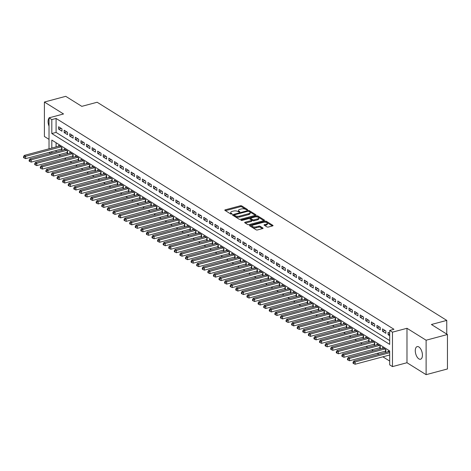 <?xml version="1.0" encoding="UTF-8"?>
<svg xmlns="http://www.w3.org/2000/svg" width="471" height="471" viewBox="0 0 471 471"><rect width="100%" height="100%" fill="white"/><g stroke="black" fill="none" stroke-linecap="round" stroke-linejoin="round"><path stroke-width="0.71" d="M247.34 209.936L247.546 209.536L241.723 205.904A1.001 0.406 0 0 0 240.334 205.786L225.256 209.813A1.001 0.406 0 0 0 224.802 210.16A1.001 0.406 0 0 0 224.967 210.384L230.79 214.017L232.079 213.858L231.208 213.233A3.203 1.307 0 0 1 230.69 212.515A3.203 1.307 0 0 1 232.138 211.42L233.392 211.085A3.203 1.307 0 0 1 237.826 211.461L239.551 212.015L239.869 211.779L239.003 211.149A3.203 1.307 0 0 1 238.479 210.437A3.203 1.307 0 0 1 239.927 209.342L241.181 209.006A3.203 1.307 0 0 1 245.621 209.383L247.34 209.936M418.854 346.956A6.529 3.262 -105 0 0 417.171 346.609A6.529 3.262 -105 0 0 415.387 352.196A6.529 3.262 -105 0 0 418.854 358.873A6.529 3.262 -105 0 0 420.538 359.22A6.529 3.262 -105 0 0 422.322 353.627A6.529 3.262 -105 0 0 418.854 346.956M50.568 117.432A6.529 3.262 -105 0 0 49.979 117.479A6.529 3.262 -105 0 0 49.443 117.732M49.025 118.127A6.529 3.262 -105 0 0 49.025 126.157M266.98 226.928A1.001 0.406 0 0 0 268.364 227.046L272.597 225.915A1.001 0.406 0 0 0 273.05 225.574A1.001 0.406 0 0 0 272.886 225.35L266.415 221.317A1.001 0.406 0 0 0 265.032 221.193L249.954 225.226A1.001 0.406 0 0 0 249.5 225.568A1.001 0.406 0 0 0 249.659 225.792L256.13 229.824A1.001 0.406 0 0 0 257.513 229.948L262.624 228.582A1.001 0.406 0 0 0 263.077 228.241A1.001 0.406 0 0 0 262.918 228.017L260.145 226.286A1.001 0.406 0 0 0 258.762 226.168L256.23 226.845A2.679 1.095 0 0 1 253.486 226.892A2.679 1.095 0 0 1 252.085 225.933A2.679 1.095 0 0 1 253.292 225.014L263.224 222.365A2.679 1.095 0 0 1 265.962 222.318A2.679 1.095 0 0 1 267.363 223.278A2.679 1.095 0 0 1 266.156 224.196L264.502 224.638A1.001 0.406 0 0 0 264.048 224.979A1.001 0.406 0 0 0 264.207 225.203L266.98 226.928M447.45 334.516L447.45 368.964L426.114 374.669L426.114 340.221L447.45 334.516L431.395 324.501L446.755 320.398L97.156 102.248L81.795 106.352L65.74 96.331L44.404 102.036L63.532 113.97L49.025 117.844L51.816 119.587L56.084 118.451L393.956 329.276L389.688 330.418L392.478 332.161L392.478 366.609L389.688 364.866L389.688 350.901L51.816 140.07L51.816 148.071M426.114 340.221L406.985 328.287L392.478 332.161M255.547 215.276A1.001 0.406 0 0 0 256 214.935A1.001 0.406 0 0 0 255.835 214.711L249.365 210.678A1.001 0.406 0 0 0 247.981 210.561L232.904 214.588A1.001 0.406 0 0 0 232.45 214.929A1.001 0.406 0 0 0 232.615 215.153L239.08 219.192A1.001 0.406 0 0 0 240.469 219.309L255.547 215.276M257.89 215.995L264.361 220.034A1.001 0.406 0 0 1 264.525 220.257A1.001 0.406 0 0 1 264.072 220.599L248.994 224.626A1.001 0.406 0 0 1 247.605 224.508L244.838 222.783A1.001 0.406 0 0 1 244.673 222.559A1.001 0.406 0 0 1 245.126 222.218L251.243 220.581A1.001 0.406 0 0 0 251.697 220.24A1.001 0.406 0 0 0 251.532 220.016L249.695 218.868A1.001 0.406 0 0 0 248.311 218.75L241.941 220.452L240.858 220.21L241.176 219.975L256.507 215.877A1.001 0.406 0 0 1 257.89 215.995L257.89 216.925L263.866 220.652M44.404 102.036L44.404 136.484L49.025 139.363M384.878 351.313L385.855 351.925L385.855 349.594L382.505 347.504L382.505 348.375M379.296 347.828L380.274 348.44L380.274 346.108L376.918 344.018L376.918 344.89M373.709 344.342L374.686 344.955L374.686 342.623L371.336 340.533L371.336 341.404M368.122 340.857L369.099 341.469L369.099 339.144L365.749 337.048L365.749 337.919M362.54 337.371L363.518 337.984L363.518 335.658L360.168 333.568L360.168 334.434M356.953 333.892L357.931 334.498L357.931 332.173L354.581 330.083L354.581 330.954M351.372 330.407L352.349 331.013L352.349 328.687L348.999 326.597L348.999 327.469M345.785 326.921L346.762 327.528L346.762 325.202L343.412 323.112L343.412 323.983M340.203 323.436L341.181 324.042L341.181 321.717L337.831 319.626L337.831 320.498M334.616 319.95L335.593 320.563L335.593 318.231L332.243 316.141L332.243 317.012M329.035 316.465L330.012 317.077L330.012 314.746L326.656 312.656L326.656 313.527M323.447 312.98L324.425 313.592L324.425 311.26L321.075 309.17L321.075 310.042M317.86 309.494L318.838 310.106L318.838 307.775L315.488 305.685L315.488 306.556M312.279 306.009L313.256 306.621L313.256 304.295L309.906 302.199L309.906 303.071M306.692 302.523L307.669 303.136L307.669 300.81L304.319 298.72L304.319 299.585M301.11 299.044L302.088 299.65L302.088 297.325L298.738 295.235L298.738 296.106M295.523 295.558L296.5 296.165L296.5 293.839L293.15 291.749L293.15 292.621M289.942 292.073L290.919 292.679L290.919 290.354L287.563 288.264L287.563 289.135M284.354 288.588L285.332 289.194L285.332 286.868L281.982 284.778L281.982 285.65M278.767 285.102L279.745 285.714L279.745 283.383L276.395 281.293L276.395 282.164M273.186 281.617L274.163 282.229L274.163 279.898L270.813 277.808L270.813 278.679M267.599 278.131L268.576 278.744L268.576 276.412L265.226 274.322L265.226 275.194M262.017 274.646L262.995 275.258L262.995 272.933L259.645 270.837L259.645 271.708M256.43 271.161L257.407 271.773L257.407 269.447L254.057 267.351L254.057 268.223M250.849 267.675L251.826 268.287L251.826 265.962L248.476 263.872L248.476 264.743M245.261 264.196L246.239 264.802L246.239 262.477L242.889 260.386L242.889 261.258M239.68 260.71L240.657 261.317L240.657 258.991L237.302 256.901L237.302 257.772M234.093 257.225L235.07 257.831L235.07 255.506L231.72 253.416L231.72 254.287M228.506 253.739L229.483 254.346L229.483 252.02L226.133 249.93L226.133 250.802M222.924 250.254L223.902 250.866L223.902 248.535L220.552 246.445L220.552 247.316M217.337 246.769L218.314 247.381L218.314 245.05L214.964 242.959L214.964 243.831M211.756 243.283L212.733 243.896L212.733 241.564L209.383 239.474L209.383 240.345M206.168 239.798L207.146 240.41L207.146 238.085L203.796 235.989L203.796 236.86M200.587 236.312L201.564 236.925L201.564 234.599L198.209 232.509L198.209 233.375M195 232.833L195.977 233.439L195.977 231.114L192.627 229.024L192.627 229.895M189.413 229.348L190.39 229.954L190.39 227.628L187.04 225.538L187.04 226.41M183.831 225.862L184.809 226.469L184.809 224.143L181.459 222.053L181.459 222.924M178.244 222.377L179.221 222.983L179.221 220.658L175.871 218.568L175.871 219.439M172.663 218.891L173.64 219.498L173.64 217.172L170.29 215.082L170.29 215.953M167.075 215.406L168.053 216.018L168.053 213.687L164.703 211.597L164.703 212.468M161.494 211.921L162.471 212.533L162.471 210.201L159.121 208.111L159.121 208.983M155.907 208.435L156.884 209.047L156.884 206.716L153.534 204.626L153.534 205.497M150.326 204.95L151.303 205.562L151.303 203.236L147.947 201.141L147.947 202.012M144.738 201.464L145.716 202.077L145.716 199.751L142.366 197.661L142.366 198.526M139.151 197.985L140.128 198.591L140.128 196.266L136.778 194.176L136.778 195.047M133.57 194.499L134.547 195.106L134.547 192.78L131.197 190.69L131.197 191.562M127.982 191.014L128.96 191.62L128.96 189.295L125.61 187.205L125.61 188.076M122.401 187.529L123.378 188.135L123.378 185.81L120.028 183.719L120.028 184.591M116.814 184.043L117.791 184.656L117.791 182.324L114.441 180.234L114.441 181.105M111.233 180.558L112.21 181.17L112.21 178.839L108.86 176.749L108.86 177.62M105.645 177.072L106.623 177.685L106.623 175.353L103.273 173.263L103.273 174.135M100.064 173.587L101.041 174.199L101.041 171.874L97.685 169.778L97.685 170.649M94.477 170.102L95.454 170.714L95.454 168.388L92.104 166.292L92.104 167.164M88.889 166.616L89.867 167.229L89.867 164.903L86.517 162.813L86.517 163.684M83.308 163.137L84.285 163.743L84.285 161.418L80.935 159.328L80.935 160.199M77.721 159.651L78.698 160.258L78.698 157.932L75.348 155.842L75.348 156.713M72.14 156.166L73.117 156.772L73.117 154.447L69.767 152.357L69.767 153.228M66.552 152.681L67.53 153.287L67.53 150.961L64.18 148.871L64.18 149.743M61.948 128.86L58.592 126.764L58.592 129.095L61.948 131.185L61.948 128.86M67.53 132.339L64.18 130.249L64.18 132.581L67.53 134.671L67.53 132.339M73.117 135.825L69.767 133.735L69.767 136.066L73.117 138.156L73.117 135.825M78.698 139.31L75.348 137.22L75.348 139.546L78.698 141.641L78.698 139.31M84.285 142.795L80.935 140.705L80.935 143.031L84.285 145.121L84.285 142.795M89.867 146.281L86.517 144.191L86.517 146.516L89.867 148.606L89.867 146.281M95.454 149.766L92.104 147.676L92.104 150.002L95.454 152.092L95.454 149.766M101.041 153.252L97.685 151.162L97.685 153.487L101.041 155.577L101.041 153.252M106.623 156.737L103.273 154.647L103.273 156.973L106.623 159.063L106.623 156.737M112.21 160.222L108.86 158.126L108.86 160.458L112.21 162.548L112.21 160.222M117.791 163.708L114.441 161.612L114.441 163.943L117.791 166.033L117.791 163.708M123.378 167.187L120.028 165.097L120.028 167.429L123.378 169.519L123.378 167.187M128.96 170.673L125.61 168.583L125.61 170.914L128.96 173.004L128.96 170.673M134.547 174.158L131.197 172.068L131.197 174.394L134.547 176.49L134.547 174.158M140.128 177.644L136.778 175.553L136.778 177.879L140.128 179.969L140.128 177.644M145.716 181.129L142.366 179.039L142.366 181.364L145.716 183.455L145.716 181.129M151.303 184.614L147.947 182.524L147.947 184.85L151.303 186.94L151.303 184.614M156.884 188.1L153.534 186.01L153.534 188.335L156.884 190.425L156.884 188.1M162.471 191.585L159.121 189.495L159.121 191.821L162.471 193.911L162.471 191.585M168.053 195.071L164.703 192.975L164.703 195.306L168.053 197.396L168.053 195.071M173.64 198.556L170.29 196.46L170.29 198.791L173.64 200.881L173.64 198.556M179.221 202.035L175.871 199.945L175.871 202.277L179.221 204.367L179.221 202.035M184.809 205.521L181.459 203.431L181.459 205.756L184.809 207.852L184.809 205.521M190.39 209.006L187.04 206.916L187.04 209.242L190.39 211.338L190.39 209.006M195.977 212.492L192.627 210.402L192.627 212.727L195.977 214.817L195.977 212.492M201.564 215.977L198.209 213.887L198.209 216.213L201.564 218.303L201.564 215.977M207.146 219.462L203.796 217.372L203.796 219.698L207.146 221.788L207.146 219.462M212.733 222.948L209.383 220.858L209.383 223.183L212.733 225.273L212.733 222.948M218.314 226.433L214.964 224.343L214.964 226.669L218.314 228.759L218.314 226.433M223.902 229.919L220.552 227.823L220.552 230.154L223.902 232.244L223.902 229.919M229.483 233.398L226.133 231.308L226.133 233.64L229.483 235.73L229.483 233.398M235.07 236.884L231.72 234.793L231.72 237.125L235.07 239.215L235.07 236.884M240.657 240.369L237.302 238.279L237.302 240.604L240.657 242.7L240.657 240.369M246.239 243.854L242.889 241.764L242.889 244.09L246.239 246.18L246.239 243.854M251.826 247.34L248.476 245.25L248.476 247.575L251.826 249.665L251.826 247.34M257.407 250.825L254.057 248.735L254.057 251.061L257.407 253.151L257.407 250.825M262.995 254.311L259.645 252.22L259.645 254.546L262.995 256.636L262.995 254.311M268.576 257.796L265.226 255.706L265.226 258.031L268.576 260.122L268.576 257.796M274.163 261.281L270.813 259.191L270.813 261.517L274.163 263.607L274.163 261.281M279.745 264.767L276.395 262.671L276.395 265.002L279.745 267.092L279.745 264.767M285.332 268.246L281.982 266.156L281.982 268.488L285.332 270.578L285.332 268.246M290.919 271.732L287.563 269.642L287.563 271.973L290.919 274.063L290.919 271.732M296.5 275.217L293.15 273.127L293.15 275.453L296.5 277.549L296.5 275.217M302.088 278.702L298.738 276.612L298.738 278.938L302.088 281.028L302.088 278.702M307.669 282.188L304.319 280.098L304.319 282.423L307.669 284.513L307.669 282.188M313.256 285.673L309.906 283.583L309.906 285.909L313.256 287.999L313.256 285.673M318.838 289.159L315.488 287.069L315.488 289.394L318.838 291.484L318.838 289.159M324.425 292.644L321.075 290.554L321.075 292.88L324.425 294.97L324.425 292.644M330.012 296.129L326.656 294.034L326.656 296.365L330.012 298.455L330.012 296.129M335.593 299.615L332.243 297.519L332.243 299.85L335.593 301.94L335.593 299.615M341.181 303.094L337.831 301.004L337.831 303.336L341.181 305.426L341.181 303.094M346.762 306.58L343.412 304.49L343.412 306.815L346.762 308.911L346.762 306.58M352.349 310.065L348.999 307.975L348.999 310.301L352.349 312.397L352.349 310.065M357.931 313.551L354.581 311.461L354.581 313.786L357.931 315.876L357.931 313.551M363.518 317.036L360.168 314.946L360.168 317.271L363.518 319.362L363.518 317.036M369.099 320.521L365.749 318.431L365.749 320.757L369.099 322.847L369.099 320.521M374.686 324.007L371.336 321.917L371.336 324.242L374.686 326.332L374.686 324.007M380.274 327.492L376.918 325.402L376.918 327.728L380.274 329.818L380.274 327.492M385.855 330.978L382.505 328.882L382.505 331.213L385.855 333.303L385.855 330.978M56.084 118.451L56.084 132.416L389.688 340.58M389.688 333.368L388.092 332.367L388.092 334.698L389.688 335.693M58.981 154.706L60.559 155.689M64.562 158.191L66.14 159.174M70.15 161.671L71.727 162.66M75.731 165.156L77.309 166.139M81.318 168.642L82.896 169.625M86.905 172.127L88.477 173.11M92.487 175.612L94.065 176.596M98.074 179.098L99.646 180.081M103.655 182.583L105.233 183.566M109.243 186.069L110.82 187.052M114.824 189.554L116.402 190.537M120.411 193.033L121.989 194.023M125.992 196.519L127.57 197.502M131.58 200.004L133.158 200.987M137.167 203.49L138.739 204.473M142.748 206.975L144.326 207.958M148.336 210.46L149.913 211.444M153.917 213.946L155.495 214.929M159.504 217.431L161.082 218.414M165.085 220.917L166.663 221.9M170.673 224.402L172.251 225.385M176.26 227.882L177.832 228.871M181.841 231.367L183.419 232.35M187.429 234.852L189.001 235.836M193.01 238.338L194.588 239.321M198.597 241.823L200.175 242.806M204.179 245.309L205.756 246.292M209.766 248.794L211.344 249.777M215.347 252.279L216.925 253.263M220.934 255.765L222.512 256.748M226.522 259.25L228.094 260.233M232.103 262.73L233.681 263.719M237.69 266.215L239.268 267.198M243.272 269.7L244.849 270.684M248.859 273.186L250.437 274.169M254.44 276.671L256.018 277.654M260.027 280.157L261.605 281.14M265.609 283.642L267.187 284.625M271.196 287.127L272.774 288.111M276.783 290.613L278.355 291.596M282.365 294.092L283.942 295.082M287.952 297.578L289.53 298.567M293.533 301.063L295.111 302.046M299.12 304.549L300.698 305.532M304.702 308.034L306.28 309.017M310.289 311.519L311.867 312.503M315.876 315.005L317.448 315.988M321.457 318.49L323.035 319.473M327.045 321.976L328.617 322.959M332.626 325.461L334.204 326.444M338.213 328.941L339.791 329.93M343.795 332.426L345.373 333.409M349.382 335.911L350.96 336.895M354.963 339.397L356.541 340.38M360.55 342.882L362.128 343.865M366.138 346.368L367.71 347.351M371.719 349.853L373.297 350.836M377.306 353.338L378.884 354.322M382.888 356.824L389.688 361.063M56.084 142.731L56.084 146.928M56.084 150.502L56.084 151.903M60.971 149.195L61.948 149.807L61.948 147.476L58.592 145.386L58.592 146.257M388.092 351.861L388.092 350.989L389.688 351.984M446.755 334.086L446.755 320.398M406.985 328.287L406.985 362.729L426.114 374.669M406.985 362.729L392.478 366.609M50.703 153.346L49.125 152.357M51.816 119.587L51.816 133.552L389.688 344.383L389.688 330.418M49.025 148.812L49.025 117.844M51.816 151.638L51.816 153.046M56.084 132.416L51.816 133.552M58.592 129.095L61.206 128.395M64.18 132.581L66.794 131.88M69.767 136.066L72.375 135.365M75.348 139.546L77.962 138.851M80.935 143.031L83.544 142.336M86.517 146.516L89.131 145.822M92.104 150.002L94.712 149.307M97.685 153.487L100.299 152.792M103.273 156.973L105.887 156.272M108.86 160.458L111.468 159.757M114.441 163.943L117.055 163.243M120.028 167.429L122.637 166.728M125.61 170.914L128.224 170.214M131.197 174.394L133.805 173.699M136.778 177.879L139.392 177.184M142.366 181.364L144.974 180.67M147.947 184.85L150.561 184.155M153.534 188.335L156.148 187.635M159.121 191.821L161.73 191.12M164.703 195.306L167.317 194.605M170.29 198.791L172.898 198.091M175.871 202.277L178.485 201.576M181.459 205.756L184.067 205.062M187.04 209.242L189.654 208.547M192.627 212.727L195.241 212.032M198.209 216.213L200.823 215.518M203.796 219.698L206.41 219.003M209.383 223.183L211.991 222.483M214.964 226.669L217.578 225.968M220.552 230.154L223.16 229.454M226.133 233.64L228.747 232.939M231.72 237.125L234.328 236.424M237.302 240.604L239.916 239.91M242.889 244.09L245.503 243.395M248.476 247.575L251.084 246.881M254.057 251.061L256.671 250.366M259.645 254.546L262.253 253.851M265.226 258.031L267.84 257.331M270.813 261.517L273.421 260.816M276.395 265.002L279.009 264.302M281.982 268.488L284.59 267.787M287.563 271.973L290.177 271.272M293.15 275.453L295.764 274.758M298.738 278.938L301.346 278.243M304.319 282.423L306.933 281.729M309.906 285.909L312.514 285.214M315.488 289.394L318.102 288.694M321.075 292.88L323.683 292.179M326.656 296.365L329.27 295.664M332.243 299.85L334.857 299.15M337.831 303.336L340.439 302.635M343.412 306.815L346.026 306.121M348.999 310.301L351.607 309.606M354.581 313.786L357.195 313.091M360.168 317.271L362.776 316.577M365.749 320.757L368.363 320.062M371.336 324.242L373.945 323.542M376.918 327.728L379.532 327.027M382.505 331.213L385.119 330.512M388.092 334.698L389.688 334.269M238.479 210.437L238.479 211.367A3.203 1.307 0 0 0 238.95 212.05M230.69 212.515L230.69 213.445A3.203 1.307 0 0 0 231.161 214.128M246.739 209.966L241.723 206.834A1.001 0.406 0 0 0 240.334 206.716L225.462 210.69M234.275 215.153L233.11 215.465M255.341 215.335L249.365 211.609A1.001 0.406 0 0 0 248.947 211.461M248.8 211.367L247.828 211.285L234.593 214.817L234.275 215.059L235.182 215.712A3.203 1.307 0 0 0 239.621 216.089L248.664 213.675A3.203 1.307 0 0 0 250.113 212.58A3.203 1.307 0 0 0 249.595 211.862L248.8 211.367M234.387 215.836L234.387 215.218M250.113 212.58L250.113 213.51A3.203 1.307 0 0 1 248.664 214.605L239.621 217.019A3.203 1.307 0 0 1 235.182 216.642L234.387 216.148M245.332 223.089L251.243 221.511A1.001 0.406 0 0 0 251.697 221.17L251.697 220.24M249.318 218.727L250.707 218.356M256.242 216.878L256.507 215.877M257.59 218.885A2.679 1.095 0 0 0 258.803 217.973A2.679 1.095 0 0 0 257.396 217.007A2.679 1.095 0 0 0 254.658 217.054L251.161 217.991A1.001 0.406 0 0 0 250.707 218.332A1.001 0.406 0 0 0 250.866 218.556L252.703 219.704A1.001 0.406 0 0 0 254.093 219.822L257.59 218.885L257.59 219.816A2.679 1.095 0 0 0 258.803 218.903L258.803 217.973M250.707 218.332L250.707 219.262A1.001 0.406 0 0 0 250.866 219.486L250.866 218.556M257.59 219.816L254.093 220.752A1.001 0.406 0 0 1 252.703 220.634L250.866 219.486M257.89 216.925A1.001 0.406 0 0 0 256.507 216.807M267.363 223.278L267.363 224.208A2.679 1.095 0 0 1 266.156 225.126L264.708 225.509M252.085 225.933L252.085 226.863A2.679 1.095 0 0 0 253.486 227.823A2.679 1.095 0 0 0 256.23 227.776L256.23 226.845M262.418 228.635L260.145 227.216A1.001 0.406 0 0 0 258.762 227.099L256.23 227.776M272.385 225.974L266.415 222.247A1.001 0.406 0 0 0 265.032 222.129L264.808 222.188M252.262 225.538L250.16 226.104M59.57 145.998L24.239 155.436L25.634 156.307L25.634 158.639L61.654 149.013A1.019 0.418 180 0 1 61.948 148.96M24.109 157.043L23.55 156.696L23.55 157.626L24.109 157.973L24.109 157.043L25.634 156.307L60.971 146.87M23.55 156.696L24.239 155.436M25.634 158.639L24.109 157.973M65.157 149.484L29.826 158.921L31.221 159.793L31.221 162.118L67.235 152.498A1.019 0.418 180 0 1 67.53 152.445M29.691 160.529L29.137 160.175L29.137 161.111L29.691 161.459L29.691 160.529L31.221 159.793L66.552 150.355M29.137 160.175L29.826 158.921M31.221 162.118L29.691 161.459M70.744 152.963L35.407 162.407L36.809 163.278L36.809 165.604L72.822 155.983A1.019 0.418 180 0 1 73.117 155.93M35.278 164.014L34.719 163.661L34.719 164.591L35.278 164.944L35.278 164.014L36.809 163.278L72.14 153.834M34.719 163.661L35.407 162.407M36.809 165.604L35.278 164.944M76.326 156.449L40.995 165.892L42.39 166.763L42.39 169.089L78.404 159.469A1.019 0.418 180 0 1 78.698 159.416M40.865 167.493L40.306 167.146L40.306 168.076L40.865 168.43L40.865 167.493L42.39 166.763L77.721 157.32M40.306 167.146L40.995 165.892M42.39 169.089L40.865 168.43M81.913 159.934L46.582 169.377L47.977 170.249L47.977 172.574L83.991 162.954A1.019 0.418 180 0 1 84.285 162.895M46.446 170.979L45.887 170.632L45.887 171.562L46.446 171.909L46.446 170.979L47.977 170.249L83.308 160.805M45.887 170.632L46.582 169.377M47.977 172.574L46.446 171.909M87.494 163.419L52.163 172.863L53.559 173.734L53.559 176.06L89.572 166.434A1.019 0.418 180 0 1 89.867 166.381M52.034 174.464L51.474 174.117L51.474 175.047L52.034 175.395L52.034 174.464L53.559 173.734L88.889 164.291M51.474 174.117L52.163 172.863M53.559 176.06L52.034 175.395M93.081 166.905L57.75 176.348L59.146 177.22L59.146 179.545L95.16 169.919A1.019 0.418 180 0 1 95.454 169.866M57.615 177.95L57.056 177.602L57.056 178.533L57.615 178.88L57.615 177.95L59.146 177.22L94.477 167.776M57.056 177.602L57.75 176.348M59.146 179.545L57.615 178.88M98.663 170.39L63.332 179.828L64.727 180.699L64.727 183.031L100.741 173.405A1.019 0.418 180 0 1 101.041 173.352M63.202 181.435L62.643 181.088L62.643 182.018L63.202 182.365L63.202 181.435L64.727 180.699L100.064 171.261M62.643 181.088L63.332 179.828M64.727 183.031L63.202 182.365M104.25 173.876L68.919 183.313L70.314 184.185L70.314 186.516L106.328 176.89A1.019 0.418 180 0 1 106.623 176.837M68.784 184.92L68.224 184.573L68.224 185.503L68.784 185.851L68.784 184.92L70.314 184.185L105.645 174.747M68.224 184.573L68.919 183.313M70.314 186.516L68.784 185.851M109.837 177.361L74.5 186.799L75.896 187.67L75.896 190.001L111.915 180.375A1.019 0.418 180 0 1 112.21 180.322M74.371 188.406L73.812 188.059L73.812 188.989L74.371 189.336L74.371 188.406L75.896 187.67L111.233 178.232M73.812 188.059L74.5 186.799M75.896 190.001L74.371 189.336M115.419 180.846L80.088 190.284L81.483 191.155L81.483 193.481L117.497 183.861A1.019 0.418 180 0 1 117.791 183.808M79.952 191.891L79.399 191.544L79.399 192.474L79.952 192.822L79.952 191.891L81.483 191.155L116.814 181.718M79.399 191.544L80.088 190.284M81.483 193.481L79.952 192.822M121.006 184.332L85.669 193.769L87.07 194.641L87.07 196.966L123.084 187.346A1.019 0.418 180 0 1 123.378 187.293M85.539 195.377L84.98 195.023L84.98 195.96L85.539 196.307L85.539 195.377L87.07 194.641L122.401 185.203M84.98 195.023L85.669 193.769M87.07 196.966L85.539 196.307M126.587 187.811L91.256 197.255L92.652 198.126L92.652 200.452L128.665 190.832A1.019 0.418 180 0 1 128.96 190.779M91.127 198.856L90.567 198.509L90.567 199.439L91.127 199.792L91.127 198.856L92.652 198.126L127.982 188.683M90.567 198.509L91.256 197.255M92.652 200.452L91.127 199.792M132.174 191.297L96.843 200.74L98.239 201.612L98.239 203.937L134.253 194.317A1.019 0.418 180 0 1 134.547 194.264M96.708 202.342L96.149 201.994L96.149 202.924L96.708 203.278L96.708 202.342L98.239 201.612L133.57 192.168M96.149 201.994L96.843 200.74M98.239 203.937L96.708 203.278M137.756 194.782L102.425 204.226L103.82 205.097L103.82 207.423L139.834 197.802A1.019 0.418 180 0 1 140.128 197.743M102.295 205.827L101.736 205.48L101.736 206.41L102.295 206.757L102.295 205.827L103.82 205.097L139.151 195.653M101.736 205.48L102.425 204.226M103.82 207.423L102.295 206.757M143.343 198.267L108.012 207.711L109.407 208.582L109.407 210.908L145.421 201.282A1.019 0.418 180 0 1 145.716 201.229M107.877 209.312L107.317 208.965L107.317 209.895L107.877 210.243L107.877 209.312L109.407 208.582L144.738 199.139M107.317 208.965L108.012 207.711M109.407 210.908L107.877 210.243M148.924 201.753L113.593 211.196L114.989 212.068L114.989 214.393L151.008 204.767A1.019 0.418 180 0 1 151.303 204.714M113.464 212.798L112.905 212.45L112.905 213.381L113.464 213.728L113.464 212.798L114.989 212.068L150.326 202.624M112.905 212.45L113.593 211.196M114.989 214.393L113.464 213.728M154.512 205.238L119.181 214.676L120.576 215.547L120.576 217.879L156.59 208.253A1.019 0.418 180 0 1 156.884 208.2M119.045 216.283L118.492 215.936L118.492 216.866L119.045 217.213L119.045 216.283L120.576 215.547L155.907 206.11M118.492 215.936L119.181 214.676M120.576 217.879L119.045 217.213M160.099 208.724L124.762 218.161L126.163 219.033L126.163 221.364L162.177 211.738A1.019 0.418 180 0 1 162.471 211.685M124.632 219.769L124.073 219.421L124.073 220.351L124.632 220.699L124.632 219.769L126.163 219.033L161.494 209.595M124.073 219.421L124.762 218.161M126.163 221.364L124.632 220.699M165.68 212.209L130.349 221.647L131.745 222.518L131.745 224.85L167.758 215.223A1.019 0.418 180 0 1 168.053 215.17M130.22 223.254L129.66 222.907L129.66 223.837L130.22 224.184L130.22 223.254L131.745 222.518L167.075 213.08M129.66 222.907L130.349 221.647M131.745 224.85L130.22 224.184M171.267 215.694L135.936 225.132L137.332 226.003L137.332 228.329L173.346 218.709A1.019 0.418 180 0 1 173.64 218.656M135.801 226.739L135.242 226.386L135.242 227.322L135.801 227.67L135.801 226.739L137.332 226.003L172.663 216.566M135.242 226.386L135.936 225.132M137.332 228.329L135.801 227.67M176.849 219.18L141.518 228.618L142.913 229.489L142.913 231.814L178.927 222.194A1.019 0.418 180 0 1 179.221 222.141M141.388 230.225L140.829 229.872L140.829 230.808L141.388 231.155L141.388 230.225L142.913 229.489L178.244 220.045M140.829 229.872L141.518 228.618M142.913 231.814L141.388 231.155M182.436 222.659L147.105 232.103L148.5 232.974L148.5 235.3L184.514 225.68A1.019 0.418 180 0 1 184.809 225.627M146.97 233.704L146.41 233.357L146.41 234.287L146.97 234.64L146.97 233.704L148.5 232.974L183.831 223.531M146.41 233.357L147.105 232.103M148.5 235.3L146.97 234.64M188.017 226.145L152.686 235.588L154.082 236.46L154.082 238.785L190.096 229.165A1.019 0.418 180 0 1 190.39 229.106M152.557 237.19L151.998 236.842L151.998 237.773L152.557 238.12L152.557 237.19L154.082 236.46L189.413 227.016M151.998 236.842L152.686 235.588M154.082 238.785L152.557 238.12M193.605 229.63L158.274 239.074L159.669 239.945L159.669 242.271L195.683 232.65A1.019 0.418 180 0 1 195.977 232.592M158.138 240.675L157.579 240.328L157.579 241.258L158.138 241.605L158.138 240.675L159.669 239.945L195 230.502M157.579 240.328L158.274 239.074M159.669 242.271L158.138 241.605M199.186 233.116L163.855 242.559L165.25 243.43L165.25 245.756L201.27 236.13A1.019 0.418 180 0 1 201.564 236.077M163.725 244.161L163.166 243.813L163.166 244.743L163.725 245.091L163.725 244.161L165.25 243.43L200.587 233.987M163.166 243.813L163.855 242.559M165.25 245.756L163.725 245.091M204.773 236.601L169.442 246.045L170.838 246.91L170.838 249.241L206.851 239.615A1.019 0.418 180 0 1 207.146 239.562M169.307 247.646L168.753 247.299L168.753 248.229L169.307 248.576L169.307 247.646L170.838 246.91L206.168 237.472M168.753 247.299L169.442 246.045M170.838 249.241L169.307 248.576M210.36 240.086L175.024 249.524L176.425 250.395L176.425 252.727L212.439 243.101A1.019 0.418 180 0 1 212.733 243.048M174.894 251.131L174.335 250.784L174.335 251.714L174.894 252.062L174.894 251.131L176.425 250.395L211.756 240.958M174.335 250.784L175.024 249.524M176.425 252.727L174.894 252.062M215.942 243.572L180.611 253.009L182.006 253.881L182.006 256.212L218.02 246.586A1.019 0.418 180 0 1 218.314 246.533M180.481 254.617L179.922 254.269L179.922 255.2L180.481 255.547L180.481 254.617L182.006 253.881L217.337 244.443M179.922 254.269L180.611 253.009M182.006 256.212L180.481 255.547M221.529 247.057L186.198 256.495L187.593 257.366L187.593 259.698L223.607 250.072A1.019 0.418 180 0 1 223.902 250.019M186.063 258.102L185.503 257.755L185.503 258.685L186.063 259.032L186.063 258.102L187.593 257.366L222.924 247.929M185.503 257.755L186.198 256.495M187.593 259.698L186.063 259.032M227.11 250.543L191.779 259.98L193.175 260.852L193.175 263.177L229.189 253.557A1.019 0.418 180 0 1 229.483 253.504M191.65 261.588L191.091 261.234L191.091 262.17L191.65 262.518L191.65 261.588L193.175 260.852L228.506 251.414M191.091 261.234L191.779 259.98M193.175 263.177L191.65 262.518M232.698 254.022L197.367 263.466L198.762 264.337L198.762 266.663L234.776 257.042A1.019 0.418 180 0 1 235.07 256.989M197.231 265.073L196.672 264.72L196.672 265.65L197.231 266.003L197.231 265.073L198.762 264.337L234.093 254.893M196.672 264.72L197.367 263.466M198.762 266.663L197.231 266.003M238.279 257.507L202.948 266.951L204.343 267.822L204.343 270.148L240.363 260.528A1.019 0.418 180 0 1 240.657 260.475M202.818 268.552L202.259 268.205L202.259 269.135L202.818 269.489L202.818 268.552L204.343 267.822L239.68 258.379M202.259 268.205L202.948 266.951M204.343 270.148L202.818 269.489M243.866 260.993L208.535 270.436L209.931 271.308L209.931 273.633L245.944 264.013A1.019 0.418 180 0 1 246.239 263.954M208.4 272.038L207.846 271.69L207.846 272.621L208.4 272.968L208.4 272.038L209.931 271.308L245.261 261.864M207.846 271.69L208.535 270.436M209.931 273.633L208.4 272.968M249.453 264.478L214.117 273.922L215.518 274.793L215.518 277.119L251.532 267.493A1.019 0.418 180 0 1 251.826 267.44M213.987 275.523L213.428 275.176L213.428 276.106L213.987 276.453L213.987 275.523L215.518 274.793L250.849 265.35M213.428 275.176L214.117 273.922M215.518 277.119L213.987 276.453M255.035 267.964L219.704 277.407L221.099 278.279L221.099 280.604L257.113 270.978A1.019 0.418 180 0 1 257.407 270.925M219.568 279.009L219.015 278.661L219.015 279.591L219.568 279.939L219.568 279.009L221.099 278.279L256.43 268.835M219.015 278.661L219.704 277.407M221.099 280.604L219.568 279.939M260.622 271.449L225.291 280.887L226.686 281.758L226.686 284.09L262.7 274.463A1.019 0.418 180 0 1 262.995 274.41M225.156 282.494L224.596 282.147L224.596 283.077L225.156 283.424L225.156 282.494L226.686 281.758L262.017 272.32M224.596 282.147L225.291 280.887M226.686 284.09L225.156 283.424M266.203 274.934L230.872 284.372L232.268 285.243L232.268 287.575L268.282 277.949A1.019 0.418 180 0 1 268.576 277.896M230.743 285.979L230.184 285.632L230.184 286.562L230.743 286.91L230.743 285.979L232.268 285.243L267.599 275.806M230.184 285.632L230.872 284.372M232.268 287.575L230.743 286.91M271.791 278.42L236.46 287.858L237.855 288.729L237.855 291.06L273.869 281.434A1.019 0.418 180 0 1 274.163 281.381M236.324 289.465L235.765 289.117L235.765 290.048L236.324 290.395L236.324 289.465L237.855 288.729L273.186 279.291M235.765 289.117L236.46 287.858M237.855 291.06L236.324 290.395M277.372 281.905L242.041 291.343L243.436 292.214L243.436 294.54L279.45 284.92A1.019 0.418 180 0 1 279.745 284.867M241.911 292.95L241.352 292.603L241.352 293.533L241.911 293.88L241.911 292.95L243.436 292.214L278.767 282.777M241.352 292.603L242.041 291.343M243.436 294.54L241.911 293.88M282.959 285.391L247.628 294.828L249.024 295.7L249.024 298.025L285.037 288.405A1.019 0.418 180 0 1 285.332 288.352M247.493 296.436L246.934 296.082L246.934 297.018L247.493 297.366L247.493 296.436L249.024 295.7L284.354 286.262M246.934 296.082L247.628 294.828M249.024 298.025L247.493 297.366M288.54 288.87L253.21 298.314L254.605 299.185L254.605 301.511L290.625 291.89A1.019 0.418 180 0 1 290.919 291.837M253.08 299.921L252.521 299.568L252.521 300.498L253.08 300.851L253.08 299.921L254.605 299.185L289.942 289.742M252.521 299.568L253.21 298.314M254.605 301.511L253.08 300.851M294.128 292.356L258.797 301.799L260.192 302.67L260.192 304.996L296.206 295.376A1.019 0.418 180 0 1 296.5 295.323M258.661 303.401L258.108 303.053L258.108 303.983L258.661 304.337L258.661 303.401L260.192 302.67L295.523 293.227M258.108 303.053L258.797 301.799M260.192 304.996L258.661 304.337M299.715 295.841L264.378 305.285L265.779 306.156L265.779 308.481L301.793 298.861A1.019 0.418 180 0 1 302.088 298.802M264.249 306.886L263.689 306.539L263.689 307.469L264.249 307.816L264.249 306.886L265.779 306.156L301.11 296.712M263.689 306.539L264.378 305.285M265.779 308.481L264.249 307.816M305.296 299.326L269.965 308.77L271.361 309.641L271.361 311.967L307.375 302.341A1.019 0.418 180 0 1 307.669 302.288M269.836 310.371L269.277 310.024L269.277 310.954L269.836 311.302L269.836 310.371L271.361 309.641L306.692 300.198M269.277 310.024L269.965 308.77M271.361 311.967L269.836 311.302M310.884 302.812L275.553 312.255L276.948 313.127L276.948 315.452L312.962 305.826A1.019 0.418 180 0 1 313.256 305.773M275.417 313.857L274.858 313.509L274.858 314.44L275.417 314.787L275.417 313.857L276.948 313.127L312.279 303.683M274.858 313.509L275.553 312.255M276.948 315.452L275.417 314.787M316.465 306.297L281.134 315.735L282.529 316.606L282.529 318.938L318.543 309.312A1.019 0.418 180 0 1 318.838 309.259M281.004 317.342L280.445 316.995L280.445 317.925L281.004 318.272L281.004 317.342L282.529 316.606L317.86 307.169M280.445 316.995L281.134 315.735M282.529 318.938L281.004 318.272M322.052 309.783L286.721 319.22L288.117 320.092L288.117 322.423L324.13 312.797A1.019 0.418 180 0 1 324.425 312.744M286.586 320.828L286.027 320.48L286.027 321.41L286.586 321.758L286.586 320.828L288.117 320.092L323.447 310.654M286.027 320.48L286.721 319.22M288.117 322.423L286.586 321.758M327.633 313.268L292.303 322.706L293.698 323.577L293.698 325.908L329.712 316.282A1.019 0.418 180 0 1 330.012 316.229M292.173 324.313L291.614 323.966L291.614 324.896L292.173 325.243L292.173 324.313L293.698 323.577L329.035 314.139M291.614 323.966L292.303 322.706M293.698 325.908L292.173 325.243M333.221 316.753L297.89 326.191L299.285 327.062L299.285 329.388L335.299 319.768A1.019 0.418 180 0 1 335.593 319.715M297.754 327.798L297.195 327.445L297.195 328.381L297.754 328.729L297.754 327.798L299.285 327.062L334.616 317.625M297.195 327.445L297.89 326.191M299.285 329.388L297.754 328.729M338.808 320.239L303.471 329.676L304.867 330.548L304.867 332.873L340.886 323.253A1.019 0.418 180 0 1 341.181 323.2M303.342 331.284L302.782 330.93L302.782 331.867L303.342 332.214L303.342 331.284L304.867 330.548L340.203 321.104M302.782 330.93L303.471 329.676M304.867 332.873L303.342 332.214M344.389 323.718L309.058 333.162L310.454 334.033L310.454 336.359L346.468 326.739A1.019 0.418 180 0 1 346.762 326.686M308.923 334.763L308.37 334.416L308.37 335.346L308.923 335.699L308.923 334.763L310.454 334.033L345.785 324.59M308.37 334.416L309.058 333.162M310.454 336.359L308.923 335.699M349.977 327.204L314.64 336.647L316.041 337.519L316.041 339.844L352.055 330.224A1.019 0.418 180 0 1 352.349 330.165M314.51 338.249L313.951 337.901L313.951 338.832L314.51 339.185L314.51 338.249L316.041 337.519L351.372 328.075M313.951 337.901L314.64 336.647M316.041 339.844L314.51 339.185M355.558 330.689L320.227 340.133L321.622 341.004L321.622 343.33L357.636 333.709A1.019 0.418 180 0 1 357.931 333.651M320.097 341.734L319.538 341.387L319.538 342.317L320.097 342.664L320.097 341.734L321.622 341.004L356.953 331.56M319.538 341.387L320.227 340.133M321.622 343.33L320.097 342.664M361.145 334.175L325.814 343.618L327.21 344.489L327.21 346.815L363.223 337.189A1.019 0.418 180 0 1 363.518 337.136M325.679 345.219L325.12 344.872L325.12 345.802L325.679 346.15L325.679 345.219L327.21 344.489L362.54 335.046M325.12 344.872L325.814 343.618M327.21 346.815L325.679 346.15M366.726 337.66L331.396 347.103L332.791 347.975L332.791 350.3L368.805 340.674A1.019 0.418 180 0 1 369.099 340.621M331.266 348.705L330.707 348.357L330.707 349.288L331.266 349.635L331.266 348.705L332.791 347.975L368.122 338.531M330.707 348.357L331.396 347.103M332.791 350.3L331.266 349.635M372.314 341.145L336.983 350.583L338.378 351.454L338.378 353.786L374.392 344.16A1.019 0.418 180 0 1 374.686 344.107M336.847 352.19L336.288 351.843L336.288 352.773L336.847 353.12L336.847 352.19L338.378 351.454L373.709 342.017M336.288 351.843L336.983 350.583M338.378 353.786L336.847 353.12M377.895 344.631L342.564 354.068L343.96 354.94L343.96 357.271L379.979 347.645A1.019 0.418 180 0 1 380.274 347.592M342.435 355.676L341.875 355.328L341.875 356.259L342.435 356.606L342.435 355.676L343.96 354.94L379.296 345.502M341.875 355.328L342.564 354.068M343.96 357.271L342.435 356.606M383.482 348.116L348.151 357.554L349.547 358.425L349.547 360.757L385.561 351.13A1.019 0.418 180 0 1 385.855 351.078M348.016 359.161L347.463 358.814L347.463 359.744L348.016 360.091L348.016 359.161L349.547 358.425L384.878 348.987M347.463 358.814L348.151 357.554M349.547 360.757L348.016 360.091M389.07 351.602L353.733 361.039L355.134 361.911L355.134 364.236L389.688 355.004M353.603 362.646L353.044 362.293L353.044 363.229L353.603 363.577L353.603 362.646L355.134 361.911L389.688 352.679M353.044 362.293L353.733 361.039M355.134 364.236L353.603 363.577M247.546 209.854L247.546 209.536M231.962 214.017L231.962 213.704M239.757 211.932L239.757 211.62M239.003 212.056L239.003 211.149M231.208 214.134L231.208 213.233M225.256 210.561L225.256 209.813M240.334 206.716L240.334 205.786M241.723 206.834L241.723 205.904M232.904 215.335L232.904 214.588M247.981 211.249L247.981 210.561M249.365 211.609L249.365 210.678M255.835 215.159L255.835 214.711M235.182 216.642L235.182 215.712M239.621 217.019L239.621 216.089M248.664 214.605L248.664 213.675M264.361 220.481L264.361 220.034M245.126 222.96L245.126 222.218M251.243 221.511L251.243 220.581M241.176 220.452L241.176 219.975M252.703 220.634L252.703 219.704M254.093 220.752L254.093 219.822M264.502 225.379L264.502 224.638M266.156 225.126L266.156 224.196M258.762 227.099L258.762 226.168M260.145 227.216L260.145 226.286M262.918 228.464L262.918 228.017M249.954 225.974L249.954 225.226M265.032 222.129L265.032 221.193M266.415 222.247L266.415 221.317M272.886 225.797L272.886 225.35M61.654 149.013L61.654 147.293M67.235 152.498L67.235 150.779M72.822 155.983L72.822 154.264M78.404 159.469L78.404 157.75M83.991 162.954L83.991 161.235M89.572 166.434L89.572 164.715M95.16 169.919L95.16 168.2M100.741 173.405L100.741 171.685M106.328 176.89L106.328 175.171M111.915 180.375L111.915 178.656M117.497 183.861L117.497 182.142M123.084 187.346L123.084 185.627M128.665 190.832L128.665 189.112M134.253 194.317L134.253 192.598M139.834 197.802L139.834 196.083M145.421 201.282L145.421 199.563M151.008 204.767L151.008 203.048M156.59 208.253L156.59 206.534M162.177 211.738L162.177 210.019M167.758 215.223L167.758 213.504M173.346 218.709L173.346 216.99M178.927 222.194L178.927 220.475M184.514 225.68L184.514 223.96M190.096 229.165L190.096 227.446M195.683 232.65L195.683 230.931M201.27 236.13L201.27 234.411M206.851 239.615L206.851 237.896M212.439 243.101L212.439 241.382M218.02 246.586L218.02 244.867M223.607 250.072L223.607 248.352M229.189 253.557L229.189 251.838M234.776 257.042L234.776 255.323M240.363 260.528L240.363 258.809M245.944 264.013L245.944 262.294M251.532 267.493L251.532 265.774M257.113 270.978L257.113 269.259M262.7 274.463L262.7 272.744M268.282 277.949L268.282 276.23M273.869 281.434L273.869 279.715M279.45 284.92L279.45 283.201M285.037 288.405L285.037 286.686M290.625 291.89L290.625 290.171M296.206 295.376L296.206 293.657M301.793 298.861L301.793 297.142M307.375 302.341L307.375 300.622M312.962 305.826L312.962 304.107M318.543 309.312L318.543 307.592M324.13 312.797L324.13 311.078M329.712 316.282L329.712 314.563M335.299 319.768L335.299 318.049M340.886 323.253L340.886 321.534M346.468 326.739L346.468 325.019M352.055 330.224L352.055 328.505M357.636 333.709L357.636 331.99M363.223 337.189L363.223 335.47M368.805 340.674L368.805 338.955M374.392 344.16L374.392 342.441M379.979 347.645L379.979 345.926M385.561 351.13L385.561 349.411M234.275 215.989L234.275 215.059"/></g></svg>
